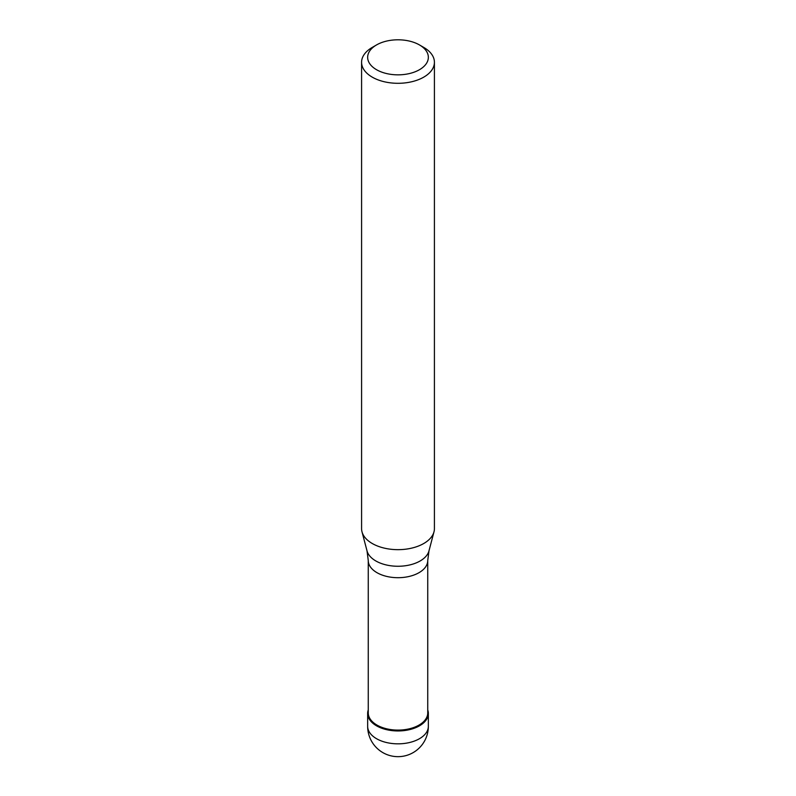 <?xml version="1.0" encoding="UTF-8"?>
<svg xmlns="http://www.w3.org/2000/svg" width="796" height="796" viewBox="0 0 796 796"><rect width="100%" height="100%" fill="white"/><g stroke="black" fill="none" stroke-linecap="round" stroke-linejoin="round"><path stroke-width="1.19" d="M419.462 725.823A30.348 17.522 180 0 1 386.388 729.614A30.348 17.522 180 0 1 367.652 713.435A30.348 17.522 180 0 1 368.259 709.942A30.348 17.522 0 0 0 383.642 728.867A30.348 17.522 0 0 0 419.462 725.823A30.348 17.522 0 0 0 427.741 709.942A30.348 17.522 180 0 1 428.348 713.435A30.348 17.522 180 0 1 419.462 725.823M368.259 712.937A29.741 17.174 0 0 0 386.617 728.798A29.741 17.174 0 0 0 419.024 725.076A29.741 17.174 0 0 0 427.741 712.937L427.741 560.533A29.741 17.174 180 0 1 419.024 572.672A29.741 17.174 180 0 1 386.617 576.394A29.741 17.174 180 0 1 368.259 560.533L368.259 712.937M361.583 62.277L361.583 528.634A36.417 21.024 0 0 0 362.001 531.798A36.417 21.024 0 0 0 386.637 548.613A36.417 21.024 0 0 0 423.751 543.509A36.417 21.024 0 0 0 433.999 531.798A36.417 21.024 0 0 0 434.417 528.634L434.417 62.277A36.417 21.024 180 0 1 423.751 77.142A36.417 21.024 180 0 1 384.06 81.699A36.417 21.024 180 0 1 361.583 62.277A36.417 21.024 180 0 1 372.249 47.412L376.538 44.934A30.348 17.522 180 0 1 419.462 44.934A30.348 17.522 180 0 1 419.462 69.71A30.348 17.522 180 0 1 376.538 69.71A30.348 17.522 180 0 1 376.538 44.934L372.249 47.412M419.462 44.934L423.751 47.412A36.417 21.024 180 0 1 434.417 62.277M367.652 713.435L367.652 726.31A30.348 17.522 0 0 0 386.388 742.499A30.348 17.522 0 0 0 419.462 738.708A30.348 17.522 0 0 0 428.348 726.31L428.348 713.435M368.259 560.533L367.026 550.892A31.333 18.089 0 0 0 388.229 565.359A31.333 18.089 0 0 0 420.159 560.961A31.333 18.089 0 0 0 428.974 550.892L427.741 560.533M367.652 726.31A30.348 30.348 0 0 0 413.174 752.598A30.348 30.348 0 0 0 428.348 726.31M367.026 550.892L362.001 531.798M428.974 550.892L433.999 531.798"/></g></svg>
